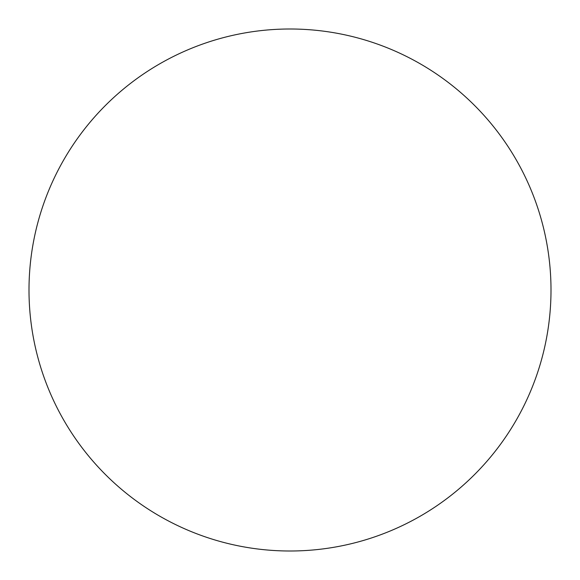 <?xml version="1.0" encoding="UTF-8"?>
<svg xmlns="http://www.w3.org/2000/svg" width="580" height="580" viewBox="0 0 580 580"><rect width="100%" height="100%" fill="white"/><g stroke="black" fill="none" stroke-linecap="round" stroke-linejoin="round"><path stroke-width="0.43" stroke-dasharray="2.9 2.17" d="M290 29A261 261 0 0 1 551 290A261 261 0 0 1 290 551A261 261 0 0 1 29 290A261 261 0 0 1 290 29"/><path stroke-width="0.87" d="M290 29A261 261 0 0 1 551 290A261 261 0 0 1 290 551A261 261 0 0 1 29 290A261 261 0 0 1 290 29"/></g></svg>
